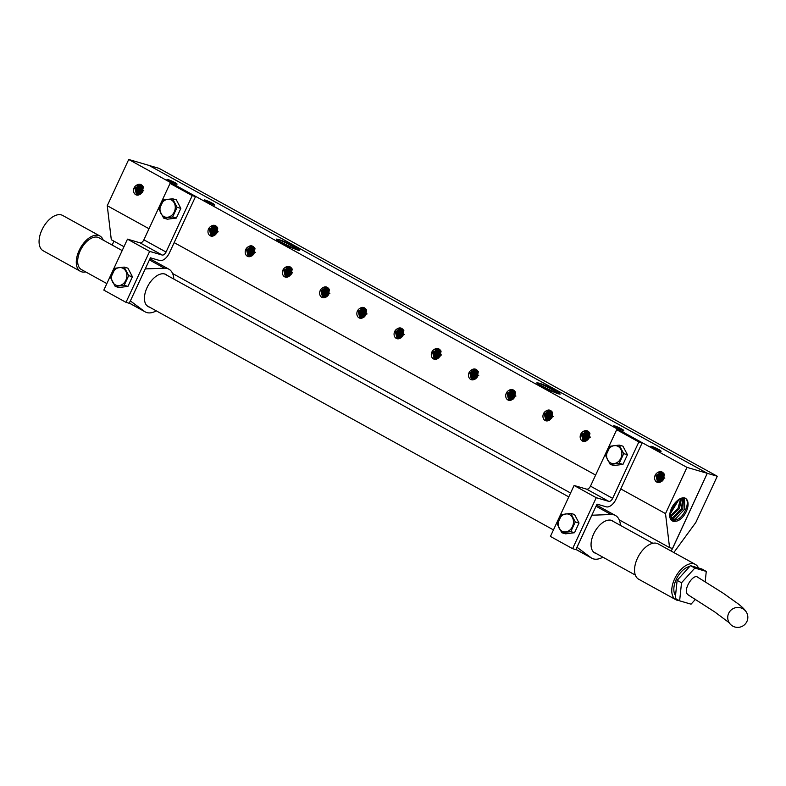 <?xml version="1.0" encoding="UTF-8"?>
<svg xmlns="http://www.w3.org/2000/svg" width="786" height="786" viewBox="0 0 786 786"><rect width="100%" height="100%" fill="white"/><g stroke="black" fill="none" stroke-linecap="round" stroke-linejoin="round"><path stroke-width="1.18" d="M149.183 165.512L707.429 473.369L717.274 476.247L695.816 522.474L673.838 552.538M671.254 551.114L672.482 548.471L669.554 547.616L665.516 513.612L686.974 467.385L707.282 473.319L672.482 548.471M707.233 473.437L672.561 548.49M676.343 521.187A12.792 7.143 118.9 0 0 677.925 520.686A12.792 7.143 118.9 0 0 687.17 509.299A12.792 7.143 118.9 0 0 685.323 498.304A12.792 7.143 118.9 0 0 680.637 498.471A12.792 7.143 118.9 0 0 677.168 500.79C672.678 504.818 670.153 509.809 669.603 515.763C669.957 519.094 671.362 520.98 673.798 521.423L676.343 521.187L672.787 520.587L670.085 512.443M686.974 467.385L128.717 159.479L149.035 165.424L707.282 473.319M538.282 382.979A12.694 1.297 -155.1 0 1 548.805 387.007A12.694 1.297 -155.1 0 1 559.062 392.548A12.694 1.297 -155.1 0 1 559.239 392.676L560.172 394.13L558.61 393.865L549.512 390.426L539.491 385.258L536.887 382.772L539.343 383.362C546.565 386.29 552.941 389.748 558.482 393.717L558.659 393.884M298.09 250.184L299.653 250.439L298.719 248.985A12.694 1.297 -155.1 0 0 298.552 248.867A12.694 1.297 -155.1 0 0 288.285 243.316A12.694 1.297 -155.1 0 0 277.763 239.288L276.367 239.091L278.971 241.567L288.993 246.735L298.09 250.184M168.007 179.572A5.551 0.57 24.9 0 0 167.005 179.454A5.551 0.57 24.9 0 0 167.565 180.023L176.074 184.012A5.551 0.57 24.9 0 0 177.076 184.13A5.551 0.57 24.9 0 0 173.745 181.988A5.551 0.57 24.9 0 0 168.007 179.572M212.937 205.392L213.281 204.537L214.46 205.185L204.94 200.617L210.157 203.456M213.281 204.537A5.551 0.57 24.9 0 0 214.293 204.655A5.551 0.57 24.9 0 0 210.962 202.513A5.551 0.57 24.9 0 0 205.225 200.096A5.551 0.57 24.9 0 0 204.222 199.988A5.551 0.57 24.9 0 0 204.782 200.558M622.325 431.19L622.669 430.335L623.838 430.983L614.328 426.405L619.545 429.244M622.669 430.335A5.551 0.57 24.9 0 0 623.671 430.453A5.551 0.57 24.9 0 0 620.351 428.301A5.551 0.57 24.9 0 0 614.613 425.894A5.551 0.57 24.9 0 0 613.611 425.776A5.551 0.57 24.9 0 0 614.161 426.346M659.542 451.714L659.886 450.859L661.055 451.508L651.545 446.929L656.762 449.769M659.886 450.859A5.551 0.57 24.9 0 0 660.888 450.977A5.551 0.57 24.9 0 0 657.568 448.835A5.551 0.57 24.9 0 0 651.83 446.419A5.551 0.57 24.9 0 0 650.828 446.301A5.551 0.57 24.9 0 0 651.378 446.87M559.73 394.1L559.239 392.676M537.025 383.539L556.37 393.167M299.211 250.41L298.719 248.985M276.515 239.848L295.85 249.476M298.14 250.194L297.963 250.036C292.431 246.057 286.045 242.599 278.834 239.671L277.763 239.288M672.059 520.047L676.432 519.801C685.304 516.972 691.14 499.081 684.272 497.843M684.478 497.99L684.793 508.896L675.351 519.163L671.205 519.477M671.028 518.76L673.789 518.239L682.837 508.778L683.496 497.862M682.739 497.892L681.482 508.699L672.708 517.601L670.694 518.092M670.301 516.942L679.438 508.64L681.541 498.147M680.617 498.481L678.004 508.601L670.114 516.019M679.075 499.307L669.977 514.398M677.837 500.22L670.026 513.042M675.459 502.401L670.812 510.035M123.972 246.706L111.298 239.71L107.26 205.716L128.717 159.479M717.274 476.247L159.018 168.342L149.163 165.492M112.152 245.045L113.95 241.174M669.554 547.616L619.211 519.851M570.577 493.019L172.615 273.528M175.72 184.867L176.074 184.012M167.565 180.023L172.94 182.922M665.516 513.612L620.773 488.931M595.621 475.068L174.168 242.619M149.016 228.746L107.26 205.716M143.337 186.96C141.372 183.914 138.994 183.413 136.204 185.447A5.247 4.313 -73.7 0 0 134.131 187.864A5.247 4.313 -73.7 0 0 136.469 194.997A5.247 4.313 -73.7 0 0 139.25 194.722L142.256 192.413L143.337 186.96M217.771 228.019C215.806 224.973 213.428 224.472 210.638 226.506A5.247 4.313 -73.7 0 0 208.565 228.913A5.247 4.313 -73.7 0 0 210.903 236.055A5.247 4.313 -73.7 0 0 213.684 235.771L216.69 233.462L217.771 228.019M254.988 248.543C253.023 245.497 250.646 244.996 247.855 247.03A5.247 4.313 -73.7 0 0 245.782 249.447A5.247 4.313 -73.7 0 0 248.121 256.58A5.247 4.313 -73.7 0 0 250.901 256.295L253.907 253.986L254.988 248.543M292.205 269.067C290.24 266.022 287.863 265.521 285.072 267.554A5.247 4.313 -73.7 0 0 282.999 269.971A5.247 4.313 -73.7 0 0 285.338 277.104A5.247 4.313 -73.7 0 0 288.118 276.829L291.125 274.52L292.205 269.067M329.422 289.592C327.457 286.556 325.08 286.045 322.289 288.089A5.247 4.313 -73.7 0 0 320.216 290.496A5.247 4.313 -73.7 0 0 322.555 297.629A5.247 4.313 -73.7 0 0 325.335 297.354L328.342 295.045L329.422 289.592M366.64 310.126C364.675 307.08 362.297 306.579 359.507 308.613A5.247 4.313 -73.7 0 0 357.434 311.02A5.247 4.313 -73.7 0 0 359.772 318.163A5.247 4.313 -73.7 0 0 362.552 317.878L365.559 315.569L366.64 310.126M403.857 330.651C401.892 327.605 399.514 327.104 396.724 329.137A5.247 4.313 -73.7 0 0 394.651 331.554A5.247 4.313 -73.7 0 0 396.989 338.687A5.247 4.313 -73.7 0 0 399.769 338.402L402.776 336.094L403.857 330.651M441.074 351.175C439.109 348.129 436.731 347.628 433.941 349.662A5.247 4.313 -73.7 0 0 431.868 352.079A5.247 4.313 -73.7 0 0 434.206 359.212A5.247 4.313 -73.7 0 0 436.987 358.937L439.993 356.628L441.074 351.175M478.291 371.699C476.326 368.663 473.948 368.153 471.158 370.196A5.247 4.313 -73.7 0 0 469.085 372.603A5.247 4.313 -73.7 0 0 471.423 379.736A5.247 4.313 -73.7 0 0 474.204 379.461L477.21 377.152L478.291 371.699M515.508 392.224C513.543 389.188 511.165 388.687 508.375 390.721A5.247 4.313 -73.7 0 0 506.302 393.128A5.247 4.313 -73.7 0 0 508.64 400.27A5.247 4.313 -73.7 0 0 511.421 399.986L514.427 397.677L515.508 392.224M552.725 412.758C550.76 409.712 548.382 409.211 545.592 411.245A5.247 4.313 -73.7 0 0 543.519 413.662A5.247 4.313 -73.7 0 0 545.857 420.795A5.247 4.313 -73.7 0 0 548.638 420.51L551.644 418.201L552.725 412.758M589.942 433.283C587.977 430.237 585.599 429.736 582.809 431.769A5.247 4.313 -73.7 0 0 580.736 434.186A5.247 4.313 -73.7 0 0 583.074 441.319A5.247 4.313 -73.7 0 0 585.855 441.044L588.861 438.726L589.942 433.283M664.376 474.331C662.411 471.295 660.034 470.794 657.243 472.828A5.247 4.313 -73.7 0 0 655.17 475.235A5.247 4.313 -73.7 0 0 657.509 482.378A5.247 4.313 -73.7 0 0 660.289 482.093L663.296 479.784L664.376 474.331M137.943 189.966L142.816 191.391L139.653 185.005L136.204 185.447M136.577 195.026L134.887 188.08L140.124 185.172M140.606 185.417L135.86 188.473L137.128 195.125M137.658 195.134L136.862 188.66L141.038 185.712M141.48 186.095L137.845 189.053L138.257 195.066M138.857 194.889L138.847 189.239L141.863 186.547M142.256 187.127L139.82 189.632L139.554 194.623M140.281 194.299L140.822 189.819L142.571 187.805M142.856 188.748L141.794 190.212L141.116 193.72M142.079 192.668L142.973 190.104M403.336 335.062L400.172 328.686L396.724 329.137M397.097 338.717L395.407 331.771L400.634 328.853M401.125 329.098L396.38 332.164L397.647 338.815M398.178 338.825L397.382 332.35L401.558 329.393M402 329.786L398.355 332.743L398.777 338.746M399.376 338.579L399.367 332.93L402.383 330.228M402.766 330.818L400.339 333.323L400.074 338.314M400.801 337.99L401.341 333.51L403.09 331.495M403.365 332.439L402.314 333.903L401.636 337.4M402.599 336.359L403.493 333.795M663.856 478.753L660.682 472.376L657.243 472.828M657.607 482.398L655.927 475.461L661.154 472.543M661.635 472.789L656.9 475.844L658.157 482.496M658.697 482.516L657.902 476.041L662.077 473.084M662.51 473.477L658.874 476.424L659.297 482.437M659.886 482.26L659.886 476.621L662.903 473.919M663.286 474.498L660.859 477.004L660.594 482.005M661.321 481.68L661.861 477.2L663.61 475.176M663.885 476.12L662.834 477.583L662.156 481.091M663.119 480.04L664.013 477.485M366.119 314.538L362.955 308.161L359.507 308.613M359.88 318.192L358.19 311.246L363.417 308.328M363.908 308.574L359.163 311.639L360.43 318.291M360.961 318.301L360.165 311.826L364.34 308.869M364.783 309.262L361.138 312.219L361.56 318.222M362.159 318.055L362.15 312.406L365.166 309.704M365.549 310.283L363.122 312.789L362.857 317.79M363.584 317.465L364.124 312.985L365.873 310.961M366.148 311.914L365.097 313.368L364.419 316.876M365.382 315.825L366.276 313.27M514.987 396.645L511.824 390.269L508.375 390.721M508.748 400.3L507.058 393.354L512.285 390.436M512.777 390.681L508.031 393.747L509.289 400.388M509.829 400.408L509.033 393.933L513.209 390.976M513.651 391.369L510.006 394.317L510.428 400.329M511.028 400.153L511.018 394.513L514.034 391.811M514.417 392.391L511.991 394.896L511.725 399.897M512.452 399.573L512.993 395.093L514.742 393.069M515.017 394.022L513.965 395.476L513.287 398.983M514.25 397.932L515.144 395.378M328.902 294.013L325.738 287.637L322.289 288.089M322.663 297.658L320.973 290.722L326.2 287.804M326.691 288.049L321.946 291.105L323.213 297.756M323.744 297.776L322.948 291.301L327.123 288.344M327.565 288.737L323.92 291.685L324.343 297.697M324.942 297.521L324.932 291.881L327.949 289.179M328.332 289.759L325.905 292.264L325.64 297.265M326.367 296.931L326.907 292.451L328.656 290.437M328.931 291.38L327.88 292.844L327.202 296.351M328.165 295.3L329.059 292.746M589.421 437.694L586.258 431.317L582.809 431.769M583.173 441.349L581.493 434.403L586.72 431.494M587.211 431.74L582.465 434.796L583.723 441.447M584.263 441.457L583.467 434.982L587.643 432.035M588.075 432.418L584.44 435.375L584.863 441.378M585.452 441.211L585.452 435.562L588.468 432.87M588.852 433.45L586.425 435.955L586.16 440.946M586.887 440.622L587.427 436.142L589.176 434.127M589.451 435.071L588.4 436.535L587.722 440.032M588.685 438.991L589.579 436.427M291.685 273.479L288.521 267.112L285.072 267.554M285.446 277.134L283.756 270.188L288.983 267.279M289.474 267.525L284.728 270.58L285.996 277.232M286.526 277.242L285.731 270.767L289.906 267.82M290.348 268.203L286.713 271.16L287.126 277.173M287.725 276.996L287.715 271.347L290.732 268.655M291.115 269.234L288.688 271.74L288.423 276.731M289.15 276.407L289.69 271.927L291.439 269.912M291.714 270.856L290.663 272.32L289.985 275.817M290.948 274.776L291.842 272.211M477.77 376.121L474.606 369.744L471.158 370.196M471.531 379.766L469.841 372.829L475.068 369.911M475.559 370.157L470.814 373.212L472.072 379.864M472.612 379.884L471.816 373.409L475.992 370.452M476.434 370.845L472.789 373.792L473.211 379.805M473.811 379.628L473.801 373.979L476.817 371.287M477.2 371.866L474.773 374.372L474.508 379.363M475.235 379.039L475.776 374.558L477.524 372.544M477.8 373.488L476.748 374.951L476.07 378.459M477.033 377.408L477.927 374.843M254.468 252.954L251.304 246.578L247.855 247.03M248.229 256.609L246.539 249.663L251.775 246.745M252.257 246.991L247.511 250.056L248.779 256.708M249.309 256.717L248.514 250.243L252.689 247.285M253.131 247.678L249.496 250.636L249.909 256.639M250.508 256.472L250.498 250.822L253.514 248.13M253.898 248.71L251.471 251.215L251.206 256.207M251.933 255.882L252.473 251.402L254.222 249.388M254.507 250.331L253.446 251.795L252.768 255.293M253.731 254.251L254.625 251.687M217.25 232.43L214.087 226.054L210.638 226.506M211.012 236.085L209.322 229.139L214.558 226.221M215.04 226.466L210.294 229.532L211.562 236.183M212.092 236.193L211.296 229.718L215.472 226.761M215.914 227.154L212.279 230.111L212.692 236.114M213.291 235.947L213.281 230.298L216.297 227.596M216.681 228.186L214.254 230.691L213.989 235.682M214.716 235.358L215.256 230.878L217.005 228.854M217.29 229.807L216.229 231.261L215.551 234.768M216.514 233.717L217.408 231.163M440.553 355.586L437.389 349.21L433.941 349.662M434.314 359.241L432.624 352.295L437.851 349.387M438.342 349.632L433.597 352.688L434.855 359.34M435.395 359.349L434.599 352.875L438.775 349.927M439.217 350.31L435.572 353.268L435.994 359.271M436.594 359.104L436.584 353.454L439.6 350.762M439.983 351.342L437.556 353.847L437.291 358.838M438.018 358.514L438.559 354.034L440.307 352.02M440.582 352.963L439.531 354.427L438.853 357.925M439.816 356.883L440.71 354.319M552.204 417.17L549.041 410.793L545.592 411.245M545.965 420.824L544.276 413.878L549.502 410.96M549.994 411.206L545.248 414.271L546.506 420.923M547.046 420.932L546.25 414.458L550.426 411.5M550.868 411.893L547.223 414.851L547.645 420.854M548.235 420.687L548.235 415.037L551.251 412.336M551.634 412.925L549.208 415.43L548.942 420.422M549.669 420.097L550.21 415.617L551.959 413.603M552.234 414.546L551.183 416.01L550.505 419.508M551.467 418.457L552.362 415.902M742.004 608.315A10.09 9.943 -27.8 0 1 745.049 624.222A10.09 9.943 -27.8 0 1 728.858 622.129A10.09 9.943 -27.8 0 1 742.004 608.315M689.135 595.336C680.931 592.33 693.026 573.24 697.585 577.14L723.149 593.165L735.47 601.938C741.247 605.908 744.99 609.494 746.7 612.716M705.209 581.522L706.27 571.412L694.844 568.062L681.521 582.78L679.635 600.828L691.061 604.169L695.522 599.246M694.844 568.062L690.442 565.645L701.869 568.985L706.27 571.412M690.442 565.645L677.129 580.353L681.521 582.78M677.129 580.353L675.233 598.401L679.635 600.828M675.538 595.503A17.145 9.579 -61.1 0 1 680.863 572.257A17.145 9.579 -61.1 0 1 689.666 566.5M679.143 600.563A20.171 11.269 -61.1 0 1 675.881 599.738A20.171 11.269 -61.1 0 1 680.028 570.528A20.171 11.269 -61.1 0 1 695.364 564.417A20.171 11.269 -61.1 0 1 698.469 567.983M675.881 599.738L638.664 579.213A20.171 11.269 -61.1 0 1 642.81 550.004A20.171 11.269 -61.1 0 1 658.147 543.883L695.364 564.417M106.847 283.589L81.39 269.549A18.157 10.139 -61.1 0 1 85.114 243.257A18.157 10.139 -61.1 0 1 98.918 237.755L122.174 250.577M85.684 271.917A20.171 11.269 -61.1 0 1 80.408 271.317A20.171 11.269 -61.1 0 1 84.554 242.098A20.171 11.269 -61.1 0 1 99.901 235.987A20.171 11.269 -61.1 0 1 103.221 240.123M80.408 271.317L43.191 250.783A20.171 11.269 -61.1 0 1 47.337 221.573A20.171 11.269 -61.1 0 1 62.684 215.462L99.901 235.987M173.372 184.356L195.537 196.588L192.236 195.616L166.052 252.041A4.038 2.25 -61.1 0 1 162.162 255.037L149.645 251.382L125.996 302.345L129.287 303.308L130.063 301.382L129.287 303.308L125.996 302.345L103.821 290.113L125.996 302.345L149.645 251.382L127.479 239.15L103.821 290.113L127.479 239.15L149.645 251.382L162.162 255.037A4.038 2.25 -61.1 0 0 166.052 252.041L192.236 195.616L170.071 183.393L143.877 239.818A4.038 2.25 -61.1 0 1 139.987 242.815L127.479 239.15L139.987 242.815L162.162 255.037L139.987 242.815A4.038 2.25 -61.1 0 0 143.877 239.818L166.052 252.041L143.877 239.818L170.071 183.393L192.236 195.616L195.537 196.588L169.344 253.004L195.537 196.588L173.372 184.356L170.071 183.393L173.372 184.356M130.358 300.93L130.044 301.402L130.417 300.95L144.398 311.364A24.405 13.637 118.9 0 0 145.272 311.924A24.405 13.637 118.9 0 0 156.276 310.853A24.405 13.637 118.9 0 1 145.272 311.924L129.366 303.15L145.272 311.924A24.405 13.637 118.9 0 1 144.398 311.364L130.358 300.93L150.411 257.808L159.627 260.5A10.09 5.63 118.9 0 0 169.344 253.004A10.09 5.63 118.9 0 1 159.627 260.5L150.411 257.808L145.263 268.91L164.441 268.193L145.233 268.9L130.358 300.93M149.625 307.179A18.353 10.257 -61.1 0 1 148.2 306.628A18.353 10.257 -61.1 0 1 148.082 285.603A18.353 10.257 -61.1 0 1 165.925 274.481A18.353 10.257 -61.1 0 1 167.163 275.385A18.353 10.257 -61.1 0 0 165.925 274.481A18.353 10.257 -61.1 0 0 148.082 285.603A18.353 10.257 -61.1 0 0 148.2 306.628A18.353 10.257 -61.1 0 0 149.625 307.179M173.745 279.02A3.026 1.69 118.9 0 0 173.765 278.382A24.405 13.637 118.9 0 0 168.852 269.176A24.405 13.637 118.9 0 0 164.441 268.193A24.405 13.637 118.9 0 1 168.852 269.176L149.969 258.761L168.852 269.176A24.405 13.637 118.9 0 1 173.765 278.382A3.026 1.69 118.9 0 1 173.745 279.02M132.421 276.731L127.931 268.173L124.188 267.083L115.198 268.203L110.718 277.871L115.208 286.418L118.951 287.509L127.941 286.399L132.421 276.731L128.678 275.631L124.188 267.083L115.198 268.203L110.718 277.871L115.208 286.418L124.198 285.298L128.678 275.631L124.188 267.083L127.931 268.173L132.421 276.731L128.678 275.631L124.198 285.298L127.941 286.399L132.421 276.731M119.03 285.613A9.157 7.536 -73.7 0 0 126.88 275.866A9.157 7.536 -73.7 0 0 119.384 267.594A9.157 7.536 -73.7 0 0 111.533 277.35A9.157 7.536 -73.7 0 0 119.03 285.613A9.157 7.536 -73.7 0 0 126.88 275.866A9.157 7.536 -73.7 0 0 119.384 267.594A9.157 7.536 -73.7 0 0 111.533 277.35A9.157 7.536 -73.7 0 0 119.03 285.613M180.849 208.408L176.349 199.86L172.615 198.77L163.635 199.88L159.145 209.548L163.645 218.105L159.145 209.548L163.635 199.88L172.615 198.77L177.115 207.317L172.625 216.985L163.645 218.105L167.379 219.196L176.359 218.076L180.849 208.408L177.115 207.317L172.615 198.77L176.349 199.86L180.849 208.408L177.115 207.317L172.625 216.985L176.359 218.076L180.849 208.408M167.801 199.31A9.118 7.506 -73.7 0 0 159.98 209.027A9.118 7.506 -73.7 0 0 167.457 217.26A9.118 7.506 -73.7 0 0 175.278 207.553A9.118 7.506 -73.7 0 0 167.801 199.31A9.118 7.506 -73.7 0 0 159.98 209.027A9.118 7.506 -73.7 0 0 167.457 217.26A9.118 7.506 -73.7 0 0 175.278 207.553A9.118 7.506 -73.7 0 0 167.801 199.31M118.951 287.509L127.941 286.399L124.198 285.298L119.069 285.75L115.208 286.418L118.951 287.509M167.379 219.196L176.359 218.076L172.625 216.985L167.497 217.437L163.645 218.105L167.379 219.196M619.967 430.679L642.142 442.901L638.841 441.938L612.648 498.363A4.038 2.25 -61.1 0 1 608.767 501.36L596.25 497.695L572.591 548.667L575.892 549.63L576.669 547.704L575.892 549.63L572.591 548.667L550.426 536.435L572.591 548.667L596.25 497.695L574.085 485.473L550.426 536.435L574.085 485.473L596.25 497.695L608.767 501.36A4.038 2.25 -61.1 0 0 612.648 498.363L638.841 441.938L616.676 429.716L590.483 486.141A4.038 2.25 -61.1 0 1 586.592 489.138L574.085 485.473L586.592 489.138L608.767 501.36L586.592 489.138A4.038 2.25 -61.1 0 0 590.483 486.141L612.648 498.363L590.483 486.141L616.676 429.716L638.841 441.938L642.142 442.901L615.949 499.326L642.142 442.901L619.967 430.679L616.676 429.716L619.967 430.679M576.963 547.253L591.887 515.233L577.022 547.272L591.003 557.687A24.405 13.637 118.9 0 0 591.878 558.247A24.405 13.637 118.9 0 0 602.872 557.176A24.405 13.637 118.9 0 1 591.878 558.247L575.961 549.473L591.878 558.247A24.405 13.637 118.9 0 1 591.003 557.687L576.963 547.253L597.016 504.121L606.232 506.823A10.09 5.63 118.9 0 0 615.949 499.326A10.09 5.63 118.9 0 1 606.232 506.823L597.016 504.121L591.858 515.223L611.046 514.516L591.829 515.223L576.963 547.253M596.22 553.501A18.353 10.257 -61.1 0 1 594.796 552.951A18.353 10.257 -61.1 0 1 594.688 531.925A18.353 10.257 -61.1 0 1 612.53 520.804A18.353 10.257 -61.1 0 1 613.758 521.707A18.353 10.257 -61.1 0 0 612.53 520.804A18.353 10.257 -61.1 0 0 594.688 531.925A18.353 10.257 -61.1 0 0 594.796 552.951A18.353 10.257 -61.1 0 0 596.22 553.501M620.351 525.343A3.026 1.69 118.9 0 0 620.37 524.704A24.405 13.637 118.9 0 0 615.458 515.498A24.405 13.637 118.9 0 0 611.046 514.516A24.405 13.637 118.9 0 1 615.458 515.498L596.564 505.084L615.458 515.498A24.405 13.637 118.9 0 1 620.37 524.704A3.026 1.69 118.9 0 1 620.351 525.343M579.027 523.054L574.527 514.496L570.793 513.405L561.803 514.516L557.313 524.183L561.813 532.741L565.556 533.832L574.537 532.721L579.027 523.054L575.283 521.953L570.793 513.405L561.803 514.516L557.313 524.183L561.813 532.741L570.793 531.621L575.283 521.953L570.793 513.405L574.527 514.496L579.027 523.054L575.283 521.953L570.793 531.621L574.537 532.721L579.027 523.054M565.635 531.935A9.157 7.536 -73.7 0 0 573.485 522.189A9.157 7.536 -73.7 0 0 565.989 513.916A9.157 7.536 -73.7 0 0 558.139 523.673A9.157 7.536 -73.7 0 0 565.635 531.935A9.157 7.536 -73.7 0 0 573.485 522.189A9.157 7.536 -73.7 0 0 565.989 513.916A9.157 7.536 -73.7 0 0 558.139 523.673A9.157 7.536 -73.7 0 0 565.635 531.935M627.444 454.73L622.954 446.183L619.221 445.092L610.241 446.202L605.751 455.87L610.241 464.428L605.751 455.87L610.241 446.202L619.221 445.092L623.72 453.64L619.23 463.308L610.241 464.428L613.974 465.518L622.964 464.398L627.444 454.73L623.72 453.64L619.221 445.092L622.954 446.183L627.444 454.73L623.72 453.64L619.23 463.308L622.964 464.398L627.444 454.73M614.406 445.633A9.118 7.506 -73.7 0 0 606.586 455.349A9.118 7.506 -73.7 0 0 614.053 463.583A9.118 7.506 -73.7 0 0 621.873 453.866A9.118 7.506 -73.7 0 0 614.406 445.633A9.118 7.506 -73.7 0 0 606.586 455.349A9.118 7.506 -73.7 0 0 614.053 463.583A9.118 7.506 -73.7 0 0 621.873 453.866A9.118 7.506 -73.7 0 0 614.406 445.633M565.556 533.832L574.537 532.721L570.793 531.621L565.674 532.073L561.813 532.741L565.556 533.832M613.974 465.518L622.964 464.398L619.23 463.308L614.102 463.76L610.241 464.428L613.974 465.518M537.526 383.951L539.343 383.362M277.016 240.27L278.834 239.671M142.138 189.907L143.779 190.792M140.163 189.328L141.794 190.212M136.204 188.168L137.845 189.053M134.229 187.589L135.86 188.473M431.966 351.804L433.597 352.688M433.941 352.383L435.572 353.268M437.9 353.543L439.531 354.427M439.875 354.122L441.516 355.007M208.663 228.638L210.294 229.532M210.638 229.217L212.279 230.111M214.598 230.377L216.229 231.261M216.572 230.956L218.213 231.841M245.88 249.172L247.511 250.056M247.855 249.751L249.496 250.636M251.815 250.901L253.446 251.795M253.79 251.481L255.43 252.375M469.183 372.328L470.814 373.212M471.158 372.908L472.789 373.792M475.117 374.067L476.748 374.951M477.092 374.647L478.733 375.531M283.098 269.696L284.728 270.58M285.072 270.276L286.713 271.16M289.032 271.435L290.663 272.32M291.007 272.015L292.647 272.899M580.825 433.911L582.465 434.796M582.809 434.491L584.44 435.375M586.769 435.65L588.4 436.535M588.743 436.22L590.384 437.114M320.315 290.221L321.946 291.105M322.289 290.8L323.92 291.685M326.249 291.96L327.88 292.844M328.224 292.539L329.865 293.424M506.4 392.853L508.031 393.747M508.375 393.432L510.006 394.317M512.334 394.592L513.965 395.476M514.309 395.171L515.95 396.056M357.532 310.745L359.163 311.639M359.507 311.325L361.138 312.219M363.466 312.484L365.097 313.368M365.441 313.064L367.082 313.948M655.259 474.96L656.9 475.844M657.243 475.54L658.874 476.424M661.203 476.699L662.834 477.583M663.178 477.279L664.818 478.163M394.749 331.279L396.38 332.164M396.724 331.849L398.355 332.743M400.683 333.009L402.314 333.903M402.658 333.588L404.299 334.482M543.607 413.377L545.248 414.271M545.592 413.957L547.223 414.851M549.552 415.116L551.183 416.01M551.526 415.696L553.167 416.58M129.395 303.091L144.398 311.364L129.395 303.091M149.428 259.92L164.441 268.193L149.428 259.92M575.991 549.404L591.003 557.687L575.991 549.404M596.034 506.243L611.046 514.516L596.034 506.243M729.3 622.817L714.749 611.93L688.408 595.031M652.871 543.283L611.105 520.244M568.779 496.899L164.5 273.921M635.334 575.077L593.568 552.037M553.452 529.911L146.972 305.715"/></g></svg>
